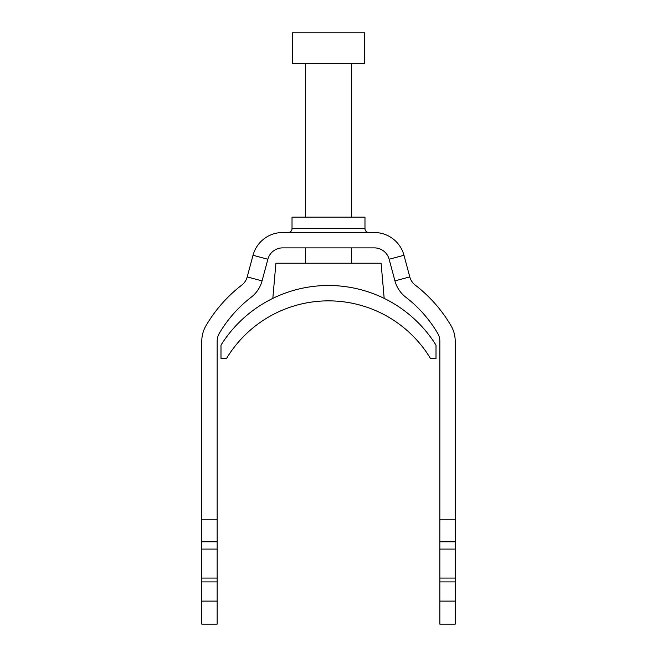<?xml version="1.0" encoding="UTF-8"?>
<svg xmlns="http://www.w3.org/2000/svg" width="657" height="657" viewBox="0 0 657 657"><rect width="100%" height="100%" fill="white"/><g stroke="black" fill="none" stroke-linecap="round" stroke-linejoin="round"><path stroke-width="0.99" d="M288.185 232.512A3.843 3.843 0 0 0 292.02 228.669L292.02 217.155L364.98 217.155L364.98 228.669A3.843 3.843 0 0 0 368.815 232.512M201.789 624.15L217.155 624.15L201.789 624.15L201.789 341.18A30.715 30.715 0 0 1 206.027 325.617A142.068 142.068 0 0 1 241.768 285.097A15.357 15.357 0 0 0 247.221 276.909L253.019 255.277A30.715 30.715 0 0 1 282.691 232.512L374.309 232.512A30.715 30.715 0 0 1 403.981 255.277L409.779 276.909A15.357 15.357 0 0 0 415.232 285.097A142.068 142.068 0 0 1 450.973 325.617A30.715 30.715 0 0 1 455.211 341.18L455.211 519.818L439.845 519.818L439.845 581.913L455.211 581.913L455.211 519.818M439.845 624.15L455.211 624.15L439.845 624.15L439.845 581.913M455.211 624.15L455.211 581.913M253.019 255.277L267.859 259.252A15.357 15.357 0 0 1 282.691 247.87L374.309 247.87A15.357 15.357 0 0 1 389.141 259.252L394.939 280.884A30.715 30.715 0 0 0 405.854 297.26A126.711 126.711 0 0 1 437.726 333.403A15.357 15.357 0 0 1 439.845 341.18L439.845 519.818M267.859 259.252L262.061 280.884A30.715 30.715 0 0 1 251.146 297.26A126.711 126.711 0 0 0 219.274 333.403A15.357 15.357 0 0 0 217.155 341.18L217.155 519.818L201.789 519.818M201.789 581.913L217.155 581.913L217.155 519.818M217.155 624.15L217.155 581.913M305.464 263.227L305.464 247.87M305.464 217.155L305.464 63.565M351.536 263.227L351.536 247.87M351.536 217.155L351.536 63.565M292.406 63.565L292.406 32.85L364.594 32.85L364.594 63.565L292.406 63.565M272.819 298.385L275.899 263.227L381.101 263.227L384.181 298.385M220.99 345.147A126.711 126.711 0 0 1 436.01 345.147L436.01 358.451L430.45 358.451A119.032 119.032 0 0 0 226.55 358.451L220.99 358.451L220.99 345.147M292.02 228.669L364.98 228.669M455.211 601.114L439.845 601.114M455.211 578.078L439.845 578.078M455.211 549.096L439.845 549.096M455.211 541.795L439.845 541.795M409.779 276.909L394.939 280.884M403.981 255.277L389.141 259.252M247.221 276.909L262.061 280.884M201.789 541.795L217.155 541.795M201.789 549.096L217.155 549.096M201.789 578.078L217.155 578.078M201.789 601.114L217.155 601.114"/></g></svg>
